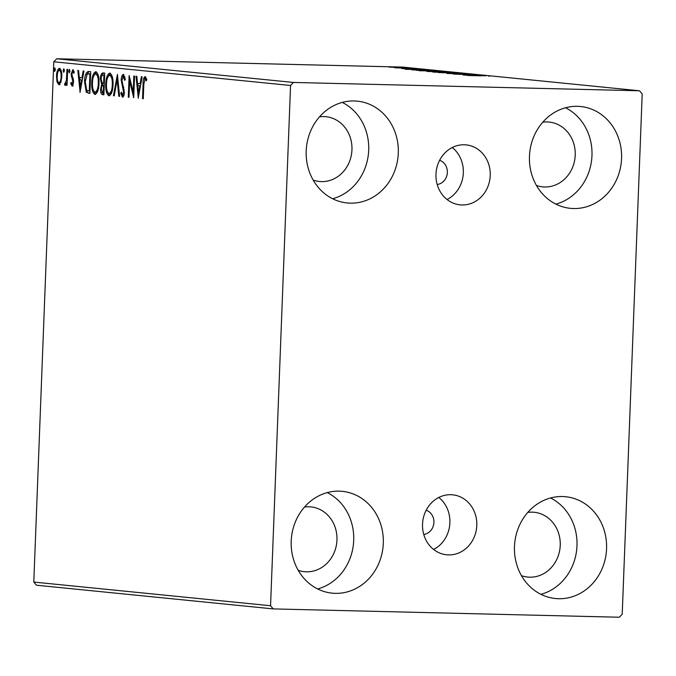 <?xml version="1.0" encoding="UTF-8"?>
<svg xmlns="http://www.w3.org/2000/svg" width="676" height="676" viewBox="0 0 676 676"><rect width="100%" height="100%" fill="white"/><g stroke="black" fill="none" stroke-linecap="round" stroke-linejoin="round"><path stroke-width="1.01" d="M464.26 144.774A30.133 27.125 95.7 0 0 436.028 173.191A30.133 27.125 95.7 0 0 460.102 204.853A30.133 27.125 95.7 0 0 461.945 204.972A30.133 27.125 95.7 0 0 490.176 176.546A30.133 27.125 95.7 0 0 466.102 144.884A30.133 27.125 95.7 0 0 464.26 144.774M450.816 494.705A30.133 27.125 95.7 0 0 422.584 523.131A30.133 27.125 95.7 0 0 446.659 554.793A30.133 27.125 95.7 0 0 448.501 554.912A30.133 27.125 95.7 0 0 476.732 526.486A30.133 27.125 95.7 0 0 452.658 494.824A30.133 27.125 95.7 0 0 450.816 494.705M558.562 598.725A51.156 46.036 -84.3 0 1 555.427 598.53A51.156 46.036 -84.3 0 1 514.563 544.78A51.156 46.036 -84.3 0 1 562.483 496.53A51.156 46.036 -84.3 0 1 565.609 496.725A51.156 46.036 -84.3 0 1 606.473 550.475A51.156 46.036 -84.3 0 1 558.562 598.725M350.278 203.155A51.156 46.036 -84.3 0 1 347.151 202.961A51.156 46.036 -84.3 0 1 306.287 149.21A51.156 46.036 -84.3 0 1 354.207 100.961A51.156 46.036 -84.3 0 1 357.334 101.155A51.156 46.036 -84.3 0 1 398.198 154.905A51.156 46.036 -84.3 0 1 350.278 203.155M573.552 208.529A51.156 46.036 -84.3 0 1 570.417 208.335A51.156 46.036 -84.3 0 1 529.553 154.584A51.156 46.036 -84.3 0 1 577.473 106.326A51.156 46.036 -84.3 0 1 580.6 106.521A51.156 46.036 -84.3 0 1 621.464 160.271A51.156 46.036 -84.3 0 1 573.552 208.529M335.288 593.351A51.156 46.036 -84.3 0 1 332.161 593.156A51.156 46.036 -84.3 0 1 291.297 539.406A51.156 46.036 -84.3 0 1 339.217 491.156A51.156 46.036 -84.3 0 1 342.343 491.351A51.156 46.036 -84.3 0 1 383.207 545.101A51.156 46.036 -84.3 0 1 335.288 593.351M304.521 507.034A32.558 29.296 -84.3 0 1 308.907 506.78A32.558 29.296 -84.3 0 1 310.892 506.899A32.558 29.296 -84.3 0 1 336.901 541.104A32.558 29.296 -84.3 0 1 306.405 571.812A32.558 29.296 -84.3 0 1 304.42 571.685A32.558 29.296 -84.3 0 1 298.192 570.29M542.777 122.212A32.558 29.296 -84.3 0 1 547.163 121.95A32.558 29.296 -84.3 0 1 549.157 122.077A32.558 29.296 -84.3 0 1 575.158 156.283A32.558 29.296 -84.3 0 1 544.67 186.982A32.558 29.296 -84.3 0 1 542.676 186.863A32.558 29.296 -84.3 0 1 536.457 185.469M319.511 116.838A32.558 29.296 -84.3 0 1 323.897 116.576A32.558 29.296 -84.3 0 1 325.883 116.703A32.558 29.296 -84.3 0 1 351.892 150.909A32.558 29.296 -84.3 0 1 321.396 181.616A32.558 29.296 -84.3 0 1 319.41 181.489A32.558 29.296 -84.3 0 1 313.182 180.095M527.795 512.408A32.558 29.296 -84.3 0 1 532.173 512.146A32.558 29.296 -84.3 0 1 534.167 512.273A32.558 29.296 -84.3 0 1 560.167 546.478A32.558 29.296 -84.3 0 1 529.68 577.186A32.558 29.296 -84.3 0 1 527.686 577.059A32.558 29.296 -84.3 0 1 521.466 575.665M60.899 82.278L58.846 84.703L56.995 81.897L56.505 76.194C56.657 71.698 57.646 69.07 59.471 68.301C61.229 69.425 62.006 72.231 61.82 76.726L60.899 82.278M67.676 69.4L67.068 85.244L66.341 85.176L66.434 82.844L65.073 85.328L64.541 84.728L64.947 83.072L65.259 83.393L66.425 80.081L66.949 69.332L67.676 69.4M72.155 86.029L70.76 83.63L71.242 82.311L72.104 84.078L72.881 82.016L71.132 74.064L72.831 69.636L74.242 71.935L73.768 73.363L72.839 71.597L71.859 74.056L73.616 82.007L72.121 86.029M88.548 71.487L90.736 71.707L89.9 93.389L86.266 92.24L84.534 81.695C84.661 75.433 86.004 72.028 88.548 71.487L88.311 71.479M104.738 73.109L103.901 94.792L102.575 94.657C101.147 94.344 100.487 92.485 100.606 89.063L101.67 84.542L100.394 78.855C100.547 75.273 101.366 73.295 102.853 72.923L104.738 73.109M117.413 74.377L119.601 96.355L118.807 96.279L117.151 79.607L114.227 95.823L113.441 95.738L117.413 74.377M133.831 76.025L134.558 76.092L133.721 97.766L129.64 81.128L129.015 97.302L128.288 97.226L129.124 75.551L133.214 92.147L133.831 76.025M143.819 84.306L143.261 98.721L142.535 98.654L143.101 84.01C142.957 80.047 143.633 77.571 145.112 76.591L146.793 79.269L146.362 80.9L145.036 78.813L143.819 84.306M290.553 85.48L270.561 605.738L273.231 608.907L619.3 617.23L622.216 614.205L642.2 93.939L639.53 90.778L293.46 82.447L290.553 85.48L53.784 61.795L33.8 582.061L270.561 605.738M138.31 98.231L136.003 76.236L136.797 76.32L137.498 83.359L140.135 83.63L141.377 76.777L142.163 76.853L138.191 98.214M123.404 74.419L125.339 79.371L124.714 80.41L123.37 76.65L121.917 80.191L124.359 92.316C124.266 95.13 123.64 96.752 122.483 97.2L120.801 93.356L121.418 92.08L122.576 94.978L123.632 92.333L121.19 80.089C121.334 76.836 122.069 74.951 123.404 74.419L123.362 74.419M113.019 84.72C112.833 90.914 111.489 94.623 108.997 95.857C106.554 94.268 105.481 90.356 105.769 84.103C105.963 77.909 107.307 74.225 109.816 73.059C112.224 74.664 113.289 78.551 113.019 84.72M99.009 83.325C98.831 89.511 97.488 93.22 94.995 94.454C92.553 92.874 91.48 88.953 91.767 82.7C91.953 76.506 93.305 72.822 95.815 71.656C98.214 73.27 99.279 77.157 99.009 83.325M80.123 92.409L77.816 70.414L78.602 70.498L79.303 77.537L81.948 77.808L83.182 70.955L83.968 71.031L79.996 92.401M69.907 71.157L69.239 72.907L68.698 71.039L69.374 69.298L69.907 71.157M64.355 70.608L63.679 72.349L63.147 70.481L63.823 68.741L64.355 70.608M55.297 69.704L54.629 71.445L54.097 69.577L54.764 67.837L55.297 69.704M403.344 67.693L388.97 67.068L403.868 67.642M411.312 68.369L394.733 67.777L411.312 68.369M401.798 68.529L416.712 68.893L402.431 68.572M404.087 68.504L403.504 68.631M416.703 68.986L416.264 68.994M414.532 68.927L415.039 68.859M432.175 70.456L411.87 69.856L432.175 70.625M427.502 71.479L448.374 72.078L426.81 71.377M461.049 73.346L438.369 72.56L461.049 73.346M477.467 74.994L453.224 74.047L477.467 75.044M481.185 75.856L467.471 75.475L481.185 75.856M489.221 76.236L488.756 76.253M639.53 90.778L402.769 67.093L56.699 58.77L293.46 82.447M463.246 75.053L485.799 75.822L463.246 75.053M467.522 74.056L446.937 73.456L467.893 74.022M433.451 72.112L453.934 72.594L432.75 71.994M453.926 72.771L454.61 72.712M419.45 70.71L439.924 71.2L418.74 70.591M439.924 71.377L440.608 71.31M405.051 69.231L427.604 70L405.051 69.231M273.231 608.907L36.47 585.222L33.8 582.061M53.784 61.795L56.699 58.77M327.269 492.601A51.156 46.036 -84.3 0 1 353.464 543.876A51.156 46.036 -84.3 0 1 317.635 588.948M565.533 107.771A51.156 46.036 -84.3 0 1 591.728 159.046A51.156 46.036 -84.3 0 1 555.892 204.118M342.259 102.397A51.156 46.036 -84.3 0 1 368.454 153.68A51.156 46.036 -84.3 0 1 332.626 198.752M550.543 497.967A51.156 46.036 -84.3 0 1 576.738 549.25A51.156 46.036 -84.3 0 1 540.901 594.322M473.437 75.213L467.893 75.163L473.437 75.213M440.769 72.062L451.957 72.552L440.769 72.062M434.922 72.222L435.42 72.256M452.472 72.797L451.957 72.552M438.014 71.749L445.645 71.96L438.014 71.833M426.759 70.659L437.947 71.149L426.759 70.659M420.92 70.819L421.41 70.853M438.47 71.394L437.947 71.149M416.112 70.186L431.643 70.558L416.112 70.236M415.25 69.391L409.707 69.341L415.25 69.391M394.083 67.186L401.595 67.516L394.083 67.186M143.261 98.671L142.535 98.654M144.63 79.041L145.602 76.827M146.751 79.422L145.501 79.177M146.616 79.202L145.036 78.813M138.952 94.674L138.783 93.001M138.056 85.624L137.828 83.393M140.938 83.647L140.135 83.63M140.549 85.81L137.718 85.615L138.453 92.992L139.746 85.818L137.718 85.615M139.248 93.018L138.453 92.992M140.54 85.835L139.746 85.818M133.856 94.277L133.358 92.156M130.612 81.154L129.64 81.128M129.015 97.243L128.288 97.226M130.029 81.145L130.105 79.033M133.941 92.164L133.214 92.147M124.942 77.022L123.37 76.65M123.1 96.955L122.195 94.733M121.697 93.373L120.801 93.356M124.038 94.893L122.576 94.978M124.359 92.35L123.632 92.333M124.207 89.511L123.302 89.486M123.75 87.643L122.491 87.238M123.607 87.263L123.125 85.877M121.917 80.106L121.19 80.089M122.745 77.005L123.902 74.656M119.593 96.296L118.807 96.279M117.937 79.624L117.151 79.607M114.244 95.764L113.441 95.738M117.472 79.616L117.768 77.951M109.63 95.747L107.56 92.088M106.495 84.12L105.769 84.103M108.084 76.599L110.281 73.185M112.284 76.667L110.703 75.306M109.208 93.634L110.256 93.66L111.853 92.223M110.872 75.315L109.757 75.289C107.729 76.211 106.639 79.177 106.495 84.179C106.267 89.139 107.121 92.282 109.056 93.626L110.256 93.66M113.019 84.677L112.292 84.661C112.512 79.734 111.667 76.608 109.757 75.289L110.771 75.306M109.056 93.626C111.067 92.629 112.148 89.638 112.292 84.661M103.91 94.708L101.882 92.097M101.332 89.08L100.606 89.063M102.245 85.734L102.786 84.568L101.67 84.542M102.786 84.568L101.822 82.59M101.121 78.872L100.394 78.855M101.958 75.585L103.546 72.991M104.653 75.247L103.876 75.197M104.112 85.522L103.166 85.506C102.076 85.379 101.468 86.579 101.332 89.097L102.515 92.418L103.267 92.494L103.529 85.548M103.994 92.511L103.267 92.494M104.214 75.205L103.098 75.18C101.949 75.028 101.29 76.27 101.121 78.923L102.11 82.911L103.614 83.317L103.927 75.264L102.87 75.171L103.994 75.197M104.341 83.342L103.614 83.317M104.653 75.281L103.927 75.264M95.629 94.353L93.558 90.685M92.494 82.717L91.767 82.7M94.082 75.205L96.271 71.783M98.282 75.264L96.702 73.912M95.206 92.232L96.254 92.257L97.843 90.821M96.871 73.912L95.755 73.887C93.719 74.808 92.637 77.774 92.485 82.776C92.266 87.736 93.119 90.888 95.046 92.232L96.254 92.257M99.017 83.275L98.29 83.258C98.51 78.332 97.665 75.205 95.755 73.887L96.769 73.912M95.046 92.232C97.057 91.226 98.138 88.235 98.29 83.258M89.9 93.305L86.266 92.24M87.381 92.266L86.173 89.367M85.261 81.712L84.534 81.695M86.596 74.918L89.012 71.538M90.263 73.811L87.187 74.14L85.252 81.771L86.722 90.229L89.257 91.091L89.925 73.861L89.147 73.785L90.652 73.845M89.984 91.108L89.257 91.091M90.652 73.878L89.925 73.861M80.765 88.852L80.596 87.187M79.861 79.802L79.641 77.571M82.751 77.824L81.948 77.808M82.354 79.996L79.531 79.793L80.267 87.179L81.551 79.996L79.531 79.793M81.061 87.196L80.267 87.179M82.354 80.022L81.551 79.996M73.194 86.055L71.876 83.655M71.681 83.655L70.76 83.63M73.363 84.078L72.104 84.078M73.608 82.033L72.881 82.016M73.599 80.579L72.763 80.554M73.422 79.278L72.391 76.565M72.315 76.565L71.276 76.54M71.859 74.081L71.132 74.064M72.56 71.69L73.354 69.924M74.191 71.732L72.839 71.597M69.839 71.842L69.814 71.064L68.698 71.039M69.814 71.064L69.882 70.397M67.068 85.193L66.341 85.176M67.161 82.861L66.434 82.844M66.189 85.353L64.541 84.728M65.656 84.753L65.994 83.41M66.273 83.418L65.259 83.393M66.916 82.852L67.186 82.075M67.262 80.098L66.425 80.081M64.288 71.284L64.262 70.515L63.147 70.481M64.262 70.515L64.33 69.848M59.961 84.728L58.111 81.923M58.035 81.923L56.995 81.897M57.232 76.211L56.505 76.194M58.525 70.76L59.953 68.462M61.262 70.828L59.403 70.253C58.051 70.895 57.325 72.898 57.232 76.253C57.071 79.616 57.637 81.779 58.922 82.759C60.274 82.049 60.992 80.005 61.093 76.641C61.254 73.287 60.688 71.157 59.403 70.253M58.922 82.759L60.908 82.244M61.82 76.658L61.093 76.641M55.238 70.38L55.212 69.603L54.097 69.577M55.212 69.603L55.28 68.935M433.603 549.461A30.133 27.125 95.7 0 0 449.743 524.821A30.133 27.125 95.7 0 0 438.808 497.468M423.759 534.437A12.405 11.162 95.7 0 0 433.857 523.232A12.405 11.162 95.7 0 0 426.176 510.245M447.047 199.521A30.133 27.125 95.7 0 0 463.187 174.881A30.133 27.125 95.7 0 0 452.252 147.529M437.203 184.497A12.405 11.162 95.7 0 0 447.301 173.293A12.405 11.162 95.7 0 0 439.62 160.305M143.827 84.035L143.101 84.01M103.69 94.682L102.575 94.657M89.587 93.271L88.472 93.246M73.219 78.881L72.104 78.855M67.473 74.673L66.747 74.656"/></g></svg>
